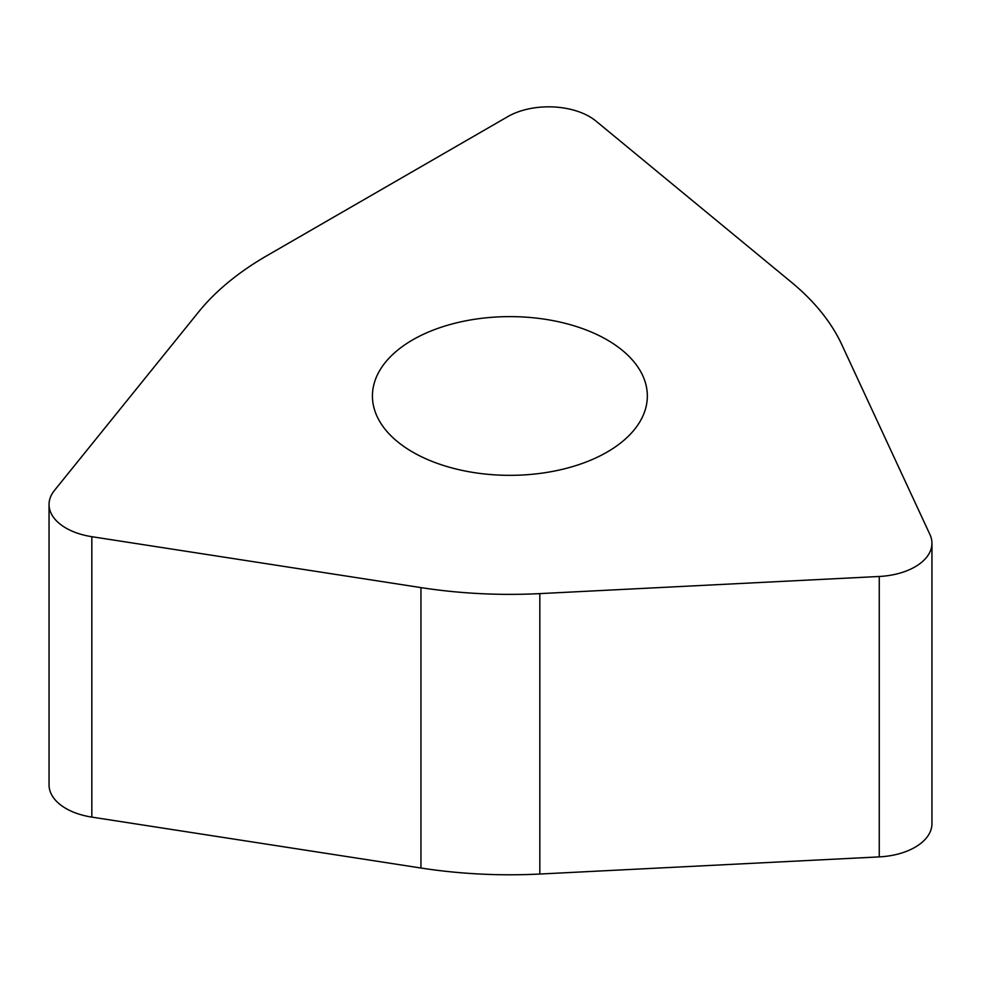 <?xml version="1.0" encoding="UTF-8"?>
<svg xmlns="http://www.w3.org/2000/svg" width="981" height="981" viewBox="0 0 981 981"><rect width="100%" height="100%" fill="white"/><g stroke="black" fill="none" stroke-linecap="round" stroke-linejoin="round"><path stroke-width="1.47" d="M507.827 116.604A57.72 33.329 180 0 1 595.933 121.043L791.36 282.185A343.62 198.395 180 0 1 841.796 344.638L929.988 534.645A57.72 33.329 180 0 1 931.95 543.266A57.72 33.329 180 0 1 931.729 546.172A57.72 33.329 180 0 1 879.258 576.472L539.832 593.615A343.62 198.395 180 0 1 420.947 587.607L91.834 536.693A57.72 33.329 180 0 1 49.05 504.504A57.72 33.329 180 0 1 49.271 501.598A57.72 33.329 180 0 1 54.458 490.426L198.456 312.142A343.62 198.395 180 0 1 266.906 255.698L507.827 116.604L266.906 255.698A343.62 198.395 0 0 0 198.456 312.142L54.458 490.426A57.72 33.329 0 0 0 49.271 501.598A57.72 33.329 0 0 0 91.834 536.693L420.947 587.607A343.62 198.395 0 0 0 539.832 593.615L879.258 576.472A57.72 33.329 0 0 0 931.729 546.172A57.72 33.329 0 0 0 929.988 534.645L841.796 344.638A343.62 198.395 0 0 0 791.36 282.185L595.933 121.043A57.72 33.329 0 0 0 507.827 116.604M521.867 316.924A137.45 79.351 0 0 0 372.437 395.981A137.45 79.351 0 0 0 497.907 475.037A137.45 79.351 0 0 0 647.337 395.981A137.45 79.351 0 0 0 521.867 316.924M49.05 504.504L49.05 784.923A57.72 33.329 0 0 0 91.834 817.112L420.947 868.026A343.62 198.395 0 0 0 539.832 874.034L879.258 856.891A57.72 33.329 0 0 0 931.729 826.591A57.72 33.329 0 0 0 931.95 823.697L931.95 543.266M91.834 536.693L91.834 817.112M420.947 868.026L420.947 587.607M539.832 593.615L539.832 874.034M879.258 856.891L879.258 576.472"/></g></svg>
